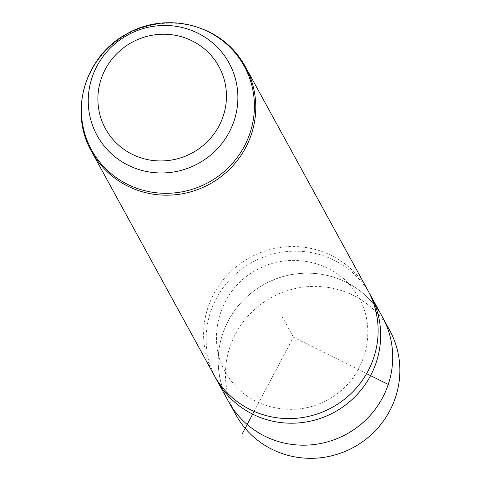 <?xml version="1.0" encoding="UTF-8"?>
<svg xmlns="http://www.w3.org/2000/svg" width="481" height="481" viewBox="0 0 481 481"><rect width="100%" height="100%" fill="white"/><g stroke="black" fill="none" stroke-linecap="round" stroke-linejoin="round"><path stroke-width="0.36" stroke-dasharray="2.4 1.8" d="M235.696 414.508A87.746 85.426 151.3 0 1 268.007 299.519A87.746 85.426 151.3 0 1 385.371 323.28A87.746 85.426 151.3 0 1 389.616 330.207M378.15 310.089A87.746 85.426 151.3 0 1 382.395 317.021A87.746 85.426 151.3 0 1 350.084 432.004A87.746 85.426 151.3 0 1 232.72 408.249A87.746 85.426 151.3 0 1 228.475 401.316A87.746 85.426 151.3 0 1 260.786 286.333A87.746 85.426 151.3 0 1 378.15 310.089M228.427 401.346A87.801 85.48 151.3 0 1 260.756 286.285A87.801 85.48 151.3 0 1 378.192 310.059A87.801 85.48 151.3 0 1 382.443 316.991M215.157 377.038A87.801 85.48 151.3 0 1 249.88 263.612A87.801 85.48 151.3 0 1 366.155 288.077A87.801 85.48 151.3 0 1 369.101 292.725M213.859 374.747A87.801 85.48 151.3 0 1 246.188 259.686A87.801 85.48 151.3 0 1 363.624 283.465A87.801 85.48 151.3 0 1 367.875 290.398M366.588 373.641L293.398 337.187L254.106 411.387M293.398 337.187L281.355 315.205M91.498 151.335A87.801 85.48 151.3 0 1 123.833 36.279A87.801 85.48 151.3 0 1 241.27 60.053M382.395 317.021L383.844 319.667M228.475 401.316L229.924 403.968M228.89 377.495C248.96 408.447 294.564 418.849 327.729 399.705C366.498 379.804 380.086 326.178 355.369 292.268C335.305 261.309 289.7 250.914 256.529 270.051C217.761 289.959 204.172 343.578 228.89 377.495"/><path stroke-width="0.72" d="M383.844 319.667L389.616 330.207A87.746 85.426 151.3 0 1 357.305 445.196A87.746 85.426 151.3 0 1 239.941 421.434A87.746 85.426 151.3 0 1 235.696 414.508L229.924 403.968M369.101 292.725A87.801 85.48 151.3 0 1 370.406 295.009L382.443 316.991A87.801 85.48 151.3 0 1 350.114 432.052A87.801 85.48 151.3 0 1 232.678 408.279A87.801 85.48 151.3 0 1 228.427 401.346L216.384 379.365A87.801 85.48 151.3 0 1 215.157 377.038M370.406 295.009A87.801 85.48 151.3 0 1 338.071 410.071A87.801 85.48 151.3 0 1 220.635 386.297A87.801 85.48 151.3 0 1 216.384 379.365M367.875 290.398A87.801 85.48 151.3 0 1 335.546 405.453A87.801 85.48 151.3 0 1 218.109 381.68A87.801 85.48 151.3 0 1 213.859 374.747L91.498 151.335A87.801 85.48 151.3 0 0 95.749 158.273A87.801 85.48 151.3 0 0 213.185 182.046A87.801 85.48 151.3 0 0 245.52 66.985L367.875 290.398M254.106 411.387L242.46 433.387M366.588 373.641L389.863 385.233M215.771 61.418A64.676 62.969 151.3 0 1 197.673 149.615A64.676 62.969 151.3 0 1 108.58 133.766A64.676 62.969 151.3 0 1 126.671 45.569A64.676 62.969 151.3 0 1 215.771 61.418M100.685 141.324A75.276 73.286 151.3 0 1 121.747 38.666A75.276 73.286 151.3 0 1 225.445 57.119A75.276 73.286 151.3 0 1 204.383 159.776A75.276 73.286 151.3 0 1 100.685 141.324M241.27 60.053A87.801 85.48 151.3 0 1 245.52 66.985L241.209 59.957C217.538 23.551 164.466 11.73 126.545 34.025C85.371 55.646 68.428 111.634 91.498 151.335M240.025 59.331A87.055 84.752 151.3 0 1 215.668 178.048A87.055 84.752 151.3 0 1 95.749 156.716A87.055 84.752 151.3 0 1 120.106 37.999A87.055 84.752 151.3 0 1 240.025 59.331"/></g></svg>
